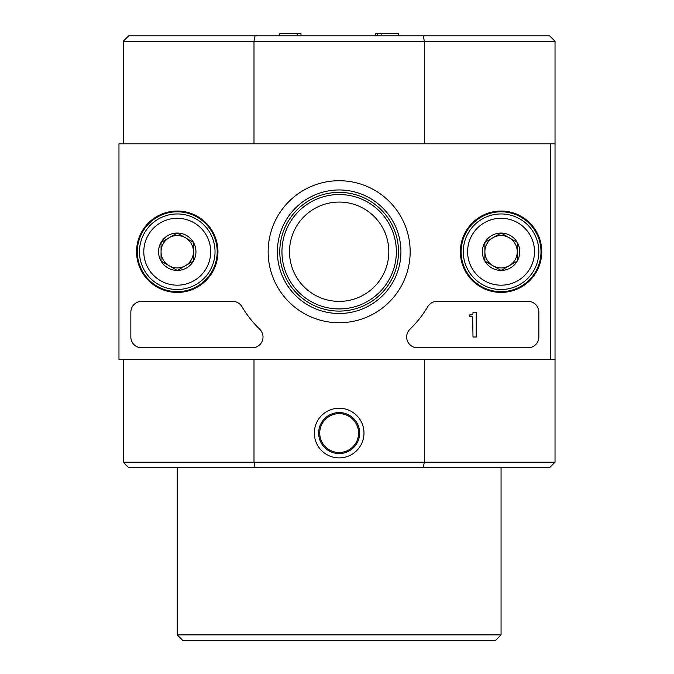 <?xml version="1.0" encoding="UTF-8"?>
<svg xmlns="http://www.w3.org/2000/svg" width="674" height="674" viewBox="0 0 674 674"><rect width="100%" height="100%" fill="white"/><g stroke="black" fill="none" stroke-linecap="round" stroke-linejoin="round"><path stroke-width="1.01" d="M123.283 359.663L123.283 462.204L128.683 467.604L549.63 467.604L555.031 462.204L555.031 359.663L118.969 359.663L118.969 143.798L555.031 143.798L555.031 359.663M555.031 143.798L555.031 41.257L549.63 35.857L128.683 35.857L123.283 41.257L123.283 143.798M314.337 433.062A24.828 24.828 0 0 1 351.575 411.561A24.828 24.828 0 0 1 351.575 454.562A24.828 24.828 0 0 1 314.337 433.062M555.031 41.257L424.317 41.257L424.317 143.798M423.289 35.857L424.317 41.257L253.997 41.257L253.997 143.798M423.289 467.604L424.317 462.204L253.997 462.204L253.997 359.663M555.031 462.204L424.317 462.204L424.317 359.663M123.283 462.204L253.997 462.204L255.033 467.604M255.033 35.857L253.997 41.257L123.283 41.257M501.06 467.604L501.06 634.9L177.254 634.9L177.254 467.604M501.06 634.9L495.668 640.3L182.654 640.3L177.254 634.9M318.65 433.062A20.506 20.506 0 0 1 349.41 415.302A20.506 20.506 0 0 1 349.41 450.822A20.506 20.506 0 0 1 318.65 433.062M279.794 35.857L279.794 33.7L297.183 33.7L297.183 35.857M297.183 33.7L301 33.7L301 35.857M375.679 35.857L375.679 33.7L381.139 33.7L381.139 35.857M377.322 33.7L377.322 35.857M381.139 33.7L398.519 33.7L398.519 35.857M279.794 251.731A59.363 59.363 0 0 1 368.838 200.321A59.363 59.363 0 0 1 368.838 303.14A59.363 59.363 0 0 1 279.794 251.731M281.951 251.731A57.206 57.206 0 0 1 367.76 202.192A57.206 57.206 0 0 1 367.76 301.27A57.206 57.206 0 0 1 281.951 251.731M289.508 251.731A49.649 49.649 0 0 1 363.985 208.729A49.649 49.649 0 0 1 363.985 294.732A49.649 49.649 0 0 1 289.508 251.731M550.717 143.798L550.717 359.663M136.561 251.731A40.693 40.693 0 0 1 197.6 216.489A40.693 40.693 0 0 1 197.6 286.972A40.693 40.693 0 0 1 136.561 251.731M460.376 251.731A40.693 40.693 0 0 1 521.406 216.489A40.693 40.693 0 0 1 521.406 286.972A40.693 40.693 0 0 1 460.376 251.731M268.151 251.731A71.006 71.006 0 0 1 374.66 190.237A71.006 71.006 0 0 1 374.66 313.225A71.006 71.006 0 0 1 268.151 251.731M528.045 301.379A10.792 10.792 0 0 1 538.838 312.172L538.838 337A10.792 10.792 0 0 1 528.045 347.792L417.459 347.792A10.792 10.792 0 0 1 409.952 329.249A107.933 107.933 0 0 0 427.746 306.678A10.792 10.792 0 0 1 437.03 301.379L528.045 301.379M232.648 301.379A10.792 10.792 0 0 1 241.941 306.678A107.933 107.933 0 0 0 259.734 329.249A10.792 10.792 0 0 1 252.219 347.792L141.633 347.792A10.792 10.792 0 0 1 130.84 337L130.84 312.172A10.792 10.792 0 0 1 141.633 301.379L232.648 301.379M137.319 251.731A39.934 39.934 0 0 1 197.221 217.146A39.934 39.934 0 0 1 197.221 286.315A39.934 39.934 0 0 1 137.319 251.731M461.126 251.731A39.934 39.934 0 0 1 521.027 217.146A39.934 39.934 0 0 1 521.027 286.315A39.934 39.934 0 0 1 461.126 251.731M277.393 251.731A61.764 61.764 0 0 1 370.043 198.24A61.764 61.764 0 0 1 370.043 305.221A61.764 61.764 0 0 1 277.393 251.731M476.24 312.172L472.996 312.172L472.996 313.25A1.618 1.618 0 0 1 471.379 314.876L469.761 314.876L469.761 316.494L471.918 316.494A1.078 1.078 0 0 0 472.643 316.216L472.996 337L476.24 337L476.24 312.172M484.876 242.387L501.06 233.036L517.253 242.387L517.253 261.082L501.06 270.426L484.876 261.082L484.876 242.387A18.695 18.695 0 0 1 517.253 242.387A18.695 18.695 0 0 1 501.06 270.426A18.695 18.695 0 0 1 484.876 242.387L484.876 261.082L501.06 270.426L517.253 261.082L517.253 242.387L509.156 237.711A16.193 16.193 0 0 1 509.156 265.75A16.193 16.193 0 0 1 484.876 251.731A16.193 16.193 0 0 1 492.964 237.711L484.876 242.387M467.604 251.731A33.464 33.464 0 0 1 517.792 222.757A33.464 33.464 0 0 1 517.792 280.704A33.464 33.464 0 0 1 467.604 251.731M463.282 251.731A37.778 37.778 0 0 1 519.949 219.016A37.778 37.778 0 0 1 519.949 284.445A37.778 37.778 0 0 1 463.282 251.731M492.964 237.711A16.193 16.193 0 0 1 509.156 237.711L501.06 233.036L492.964 237.711M161.061 242.387L177.254 233.036L193.446 242.387L193.446 261.082L177.254 270.426L161.061 261.082L161.061 242.387A18.695 18.695 0 0 1 193.446 242.387A18.695 18.695 0 0 1 177.254 270.426A18.695 18.695 0 0 1 161.061 242.387L161.061 261.082L177.254 270.426L193.446 261.082L193.446 242.387L185.35 237.711A16.193 16.193 0 0 1 185.35 265.75A16.193 16.193 0 0 1 161.061 251.731A16.193 16.193 0 0 1 169.157 237.711L161.061 242.387M143.798 251.731A33.464 33.464 0 0 1 193.986 222.757A33.464 33.464 0 0 1 193.986 280.704A33.464 33.464 0 0 1 143.798 251.731M139.476 251.731A37.778 37.778 0 0 1 196.142 219.016A37.778 37.778 0 0 1 196.142 284.445A37.778 37.778 0 0 1 139.476 251.731M169.157 237.711A16.193 16.193 0 0 1 185.35 237.711L177.254 233.036L169.157 237.711M319.729 433.062A19.428 19.428 0 0 1 348.871 416.237A19.428 19.428 0 0 1 348.871 449.887A19.428 19.428 0 0 1 319.729 433.062"/></g></svg>
